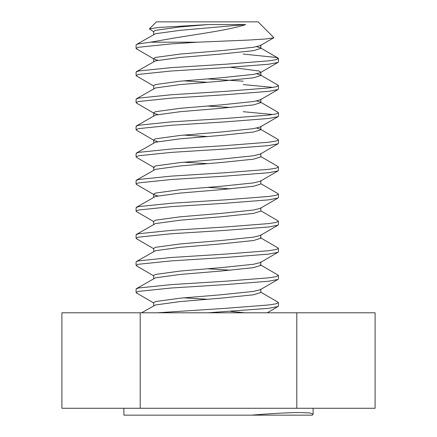 <?xml version="1.0" encoding="UTF-8"?>
<svg xmlns="http://www.w3.org/2000/svg" width="437" height="437" viewBox="0 0 437 437"><rect width="100%" height="100%" fill="white"/><g stroke="black" fill="none" stroke-linecap="round" stroke-linejoin="round"><path stroke-width="0.66" d="M140.201 312.794L140.201 408.267L61.901 408.267L61.901 312.794L375.099 312.794L375.099 408.267L296.799 408.267L296.799 312.794M140.201 408.267L296.799 408.267M260.818 292.189L278.047 302.207L278.435 302.661L278.435 306.047L278.025 306.523L268.695 308.347L207.903 312.794M278.435 302.661L275.916 303.841L268.695 304.96L225.29 308.347L157.391 312.794M260.818 265.062L278.047 275.081L278.435 275.534L278.435 278.926L278.025 279.401L268.695 281.226L225.29 284.613L171.32 288.005L138.409 291.397L136.087 292.49L136.497 292.959L153.704 302.972M278.435 275.534L275.916 276.714L268.695 277.834L225.29 281.226L171.32 284.613L138.409 288.005L136.087 289.097L136.087 292.49M278.435 248.413L275.916 249.593L268.695 250.712L225.29 254.099L171.32 257.491L138.409 260.884L136.475 261.517L155.452 250.712L180.219 247.32L220.827 243.928L253.487 240.536L260.818 238.241L260.315 237.646L278.047 247.959L278.435 248.413L278.435 251.799L278.025 252.275L268.695 254.099L225.29 257.491L171.32 260.884L138.409 264.27L136.087 265.363L136.497 265.838L153.704 275.851M260.818 210.814L278.047 220.832L278.435 221.286L278.435 224.678L278.025 225.153L268.695 226.978L225.29 230.365L171.32 233.757L138.409 237.149L136.087 238.241L136.497 238.711L153.704 248.724M278.435 221.286L275.916 222.466L268.695 223.586L225.29 226.978L171.32 230.365L138.409 233.757L136.087 234.849L136.087 238.241M260.818 183.687L278.047 193.711L278.435 194.165L278.435 197.551L278.025 198.027L268.695 199.851L225.29 203.243L171.32 206.635L138.409 210.022L136.087 211.115L136.497 211.59L153.704 221.597M278.435 194.165L275.916 195.344L268.695 196.464L225.29 199.851L171.32 203.243L138.409 206.635L136.087 207.722L136.087 211.115M260.818 156.566L278.047 166.584L278.435 167.038L278.435 170.43L278.025 170.905L268.695 172.73L225.29 176.116L171.32 179.509L138.409 182.901L136.087 183.993L136.497 184.463L154.25 194.793L157.784 195.891M278.435 167.038L275.916 168.218L268.695 169.338L225.29 172.73L171.32 176.116L138.409 179.509L136.087 180.601L136.087 183.993M256.743 128.079L260.315 129.15L278.047 139.463L278.435 139.916L278.435 143.303L278.025 143.778L268.695 145.603L225.29 148.995L171.32 152.387L138.409 155.774L136.087 156.867L136.497 157.342L154.25 167.666L153.704 167.038L155.452 165.945L180.219 162.559L220.827 159.166L253.487 155.774L260.277 154.103L278.025 143.778M278.435 139.916L275.916 141.096L268.695 142.211L225.29 145.603L171.32 148.995L138.409 152.387L136.087 153.474L136.087 156.867M243.201 111.697L273.016 114.516M260.818 102.318L278.047 112.336L278.435 112.79L278.435 116.182L278.025 116.657L268.695 118.482L225.29 121.868L171.32 125.261L138.409 128.653L136.087 129.745L136.497 130.215L153.704 140.228M278.435 112.79L275.916 113.97L268.695 115.089L225.29 118.482L171.32 121.868L138.409 125.261L136.087 126.353L136.087 129.745M243.201 84.576L273.016 87.389M256.743 73.831L260.315 74.902L278.047 85.215L278.435 85.668L278.435 89.055L278.025 89.53L268.695 91.355L225.29 94.747L171.32 98.139L138.409 101.526L136.087 102.619L136.497 103.094L154.25 113.418L157.784 114.516M278.435 85.668L275.916 86.843L268.695 87.963L225.29 91.355L171.32 94.747L138.409 98.139L136.087 99.226L136.087 102.619M243.201 54.062L276.113 57.449L278.435 58.542L278.435 61.934L278.025 62.409L268.695 64.234L225.29 67.62L171.32 71.013L138.409 74.405L136.087 75.497L136.497 75.967L153.704 85.98M278.435 58.542L275.916 59.722L268.695 60.841L225.29 64.234L171.32 67.62L138.409 71.013L136.087 72.105L136.087 75.497M183.911 297.854L207.264 299.269M136.475 261.517L136.087 261.971L136.087 265.363M207.264 268.755L230.61 270.23M207.264 187.38L230.61 188.855M183.911 162.231L207.264 163.646M183.911 135.109L207.264 136.524M207.264 106.011L230.61 107.48M183.911 80.861L207.264 82.276M207.264 78.884L243.201 81.184M153.704 31.732L149.367 28.913L158.052 27.526L208.012 24.576L245.66 24.576C230.802 29.721 198.376 34.07 173.347 38.183L150.547 42.192L197.568 42.192L171.32 43.886L138.409 47.278L136.087 48.37L136.497 48.846L153.704 58.853M150.547 42.192L138.409 43.886L136.475 44.525L136.087 44.978L136.087 48.37M149.367 28.913L156.43 21.85L258.092 21.85L273.753 37.511L273.644 37.833L266.155 38.948L248.921 40.046L197.568 42.192M312.887 414.555L313.116 414.123L309.817 412.943L300.159 412.544C288.633 412.566 272.453 413.435 251.625 415.15L312.286 415.15L312.881 414.555M251.625 415.15L123.89 415.15L123.89 408.267M245.66 24.576L180.219 30.328L155.452 33.715L136.475 44.525M256.743 46.704L260.315 47.775L260.818 48.37L253.487 50.67L220.827 54.062L180.219 57.449L155.452 60.841L136.475 71.652M260.315 74.902L260.818 75.497L253.487 77.791L220.827 81.184L180.219 84.576L155.452 87.963L136.475 98.773M256.743 100.952L260.315 102.023M260.818 99.226L260.818 102.619L253.487 104.918L220.827 108.31L180.219 111.697L155.452 115.089L136.475 125.9M260.315 129.15L260.818 129.745L253.487 132.04L220.827 135.432L180.219 138.824L155.452 142.211L136.475 153.021M260.818 153.474L260.818 156.867L253.487 159.166L220.827 162.559L180.219 165.945L155.452 169.338L136.475 180.148M260.818 180.601L260.818 183.993L253.487 186.288L220.827 189.68L180.219 193.072L155.452 196.464L136.475 207.269M260.818 207.722L260.818 211.115L253.487 213.414L220.827 216.807L180.219 220.193L155.452 223.586L136.475 234.396M260.315 264.767L260.818 265.363L253.487 267.663L220.827 271.055L180.219 274.441L155.452 277.834L136.475 288.644M260.818 289.097L260.818 292.49L253.487 294.789L220.827 298.176L180.219 301.568L155.452 304.96L141.599 312.794M208.012 24.576L180.219 26.936L155.452 30.328L153.704 31.42L153.704 34.807M273.644 37.828L260.277 45.606L253.487 47.278L220.827 50.67L180.219 54.062L155.452 57.449L153.704 58.542L153.704 61.934M154.25 59.17L157.784 60.268M230.61 67.298L259.07 71.013L260.818 72.105L260.818 75.497M278.025 62.409L260.277 72.733L253.487 74.405L220.827 77.791L180.219 81.184L155.452 84.576L153.704 85.668L153.704 89.055M278.025 89.53L260.277 99.855L253.487 101.526L220.827 104.918L180.219 108.31L155.452 111.697L153.704 112.79L154.25 113.418M278.025 116.657L260.277 126.981L253.487 128.653L220.827 132.04L180.219 135.432L155.452 138.824L153.704 139.916L153.704 143.303M154.25 140.545L157.784 141.643M278.025 170.905L260.277 181.229L253.487 182.901L220.827 186.288L180.219 189.68L155.452 193.072L153.704 194.165L154.25 194.793M278.025 198.027L260.277 208.356L253.487 210.022L220.827 213.414L180.219 216.807L155.452 220.193L153.704 221.286L153.704 224.678M278.025 225.153L260.277 235.477L253.487 237.149L220.827 240.536L180.219 243.928L155.452 247.32L153.704 248.413L153.704 251.799M278.025 252.275L260.277 262.604L253.487 264.27L220.827 267.663L180.219 271.055L155.452 274.441L153.704 275.534L153.704 278.926M278.025 279.401L260.277 289.726L253.487 291.397L220.827 294.789L180.219 298.176L155.452 301.568L153.704 302.661L153.704 306.047M230.61 311.412L244.791 312.794M313.111 408.267L313.111 414.052M260.818 48.37L260.818 44.978M153.704 116.182L153.704 112.79M260.818 129.745L260.818 126.353M153.704 170.43L153.704 167.038M153.704 197.551L153.704 194.165M260.818 238.241L260.818 234.849M260.818 265.363L260.818 261.971M278.047 58.088L260.315 47.775M267.242 312.794L278.025 306.523"/></g></svg>
